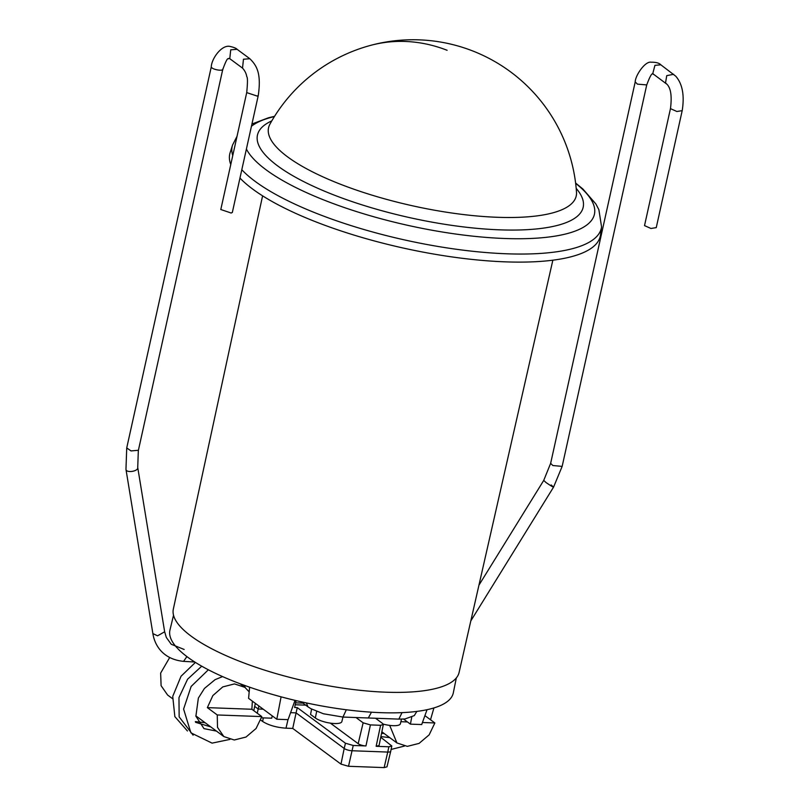 <?xml version="1.0" encoding="UTF-8"?>
<svg xmlns="http://www.w3.org/2000/svg" width="808" height="808" viewBox="0 0 808 808"><rect width="100%" height="100%" fill="white"/><g stroke="black" fill="none" stroke-linecap="round" stroke-linejoin="round"><path stroke-width="1.21" d="M239.966 178.063A189.769 54.217 12.5 0 0 394.274 245.986A189.769 54.217 12.5 0 0 571.973 256.54A189.769 54.217 12.5 0 0 600.536 234.795L601.556 226.836A189.042 54.005 -167.5 0 1 573.104 248.5A189.042 54.005 -167.5 0 1 395.243 237.784A189.042 54.005 -167.5 0 1 241.814 169.731M232.754 155.56A189.042 54.005 -167.5 0 1 232.553 145.036L230.118 152.672A189.769 54.217 12.5 0 0 230.775 164.539M262.59 195.839L173.336 609.121A146.349 41.814 12.5 0 0 272.215 672.478A146.349 41.814 12.5 0 0 437.269 688.103A146.349 41.814 12.5 0 0 459.085 672.478L552.854 260.186M295.445 703.485A2.98 1.545 -87.9 0 0 295.637 702.839A2.98 0.919 -167.8 0 1 295.566 702.839M411.726 717.292L410.413 724.14L403.566 719.08M427.038 709.697L421.705 724.554L410.413 724.14M295.011 700.354L288.082 719.645L276.791 719.231L248.581 698.354L249.621 687.184M281.093 696.829L276.791 719.231M311.605 709.091L310.555 714.454L315.322 717.979L316.665 711.434M346.329 709.757L342.956 717.06L341.865 721.595A14.493 4.141 -167.5 0 1 334.603 723.534A14.493 4.141 -167.5 0 1 315.322 717.979M401.505 719.15L400.394 723.746A14.493 4.141 -167.5 0 1 393.142 725.685A14.493 4.141 -167.5 0 1 383.224 724.109M456.338 677.922L453.318 692.82A145.117 41.46 -167.5 0 1 431.624 708.596A145.117 41.46 -167.5 0 1 295.728 700.526A145.117 41.46 -167.5 0 1 177.73 648.582M177.103 647.915A145.117 41.46 -167.5 0 1 169.963 630.008L173.528 615.221M306.373 702.92L308 706.838L310.777 708.636L323.432 713.767L342.946 717.06L398.859 719.11L402.02 712.636M371.458 712.191L368.337 717.989M186.901 656.591L183.557 661.368M138.33 450.278L131.027 450.925L126.725 447.935L125.967 469.337C126.048 473.286 138.552 471.377 137.734 467.539L137.713 467.398M126.725 447.935L211.282 66.872C211.575 69.549 223.887 71.69 222.877 68.882L138.33 450.601L137.724 467.468L164.65 631.775L157.56 635.825L152.874 633.573M222.887 69.205L222.887 69.205C228.401 53.964 228.29 60.267 228.886 58.398L229.775 58.681L230.734 49.823L237.097 49.308C236.209 48.278 234.007 47.359 230.472 46.551C222.19 43.975 211.878 58.085 211.282 66.539M243.471 59.236L249.834 58.731C256.914 65.6 261.439 73.68 258.267 95.506L257.116 96.051L246.713 92.607C247.692 82.729 247.703 77.406 246.763 76.639C246.278 73.548 244.864 70.71 242.521 68.104L243.471 59.236M220.796 209.514L231.179 213.029L232.351 212.403M478.952 585.154L543.723 480.417L550.642 463.348L552.854 465.529L562.156 466.388L553.561 487.123L470.811 620.928M635.209 81.891L637.411 84.133L646.723 84.921M550.642 463.348L635.199 81.951C635.3 75.518 645.097 61.034 651.086 62.206C655.924 62.135 659.166 63.004 660.823 64.802L654.935 65.357L652.803 73.427L653.652 74.306C652.834 75.144 652.702 68.852 646.713 84.992L562.156 466.388M673.67 74.306L666.751 75.629L665.54 82.84L666.469 83.79M670.458 108.636L644.521 225.614L650.955 228.472L656.248 227.634L682.194 110.656L676.892 111.494L670.458 108.636C672.034 96.465 670.903 88.365 667.075 84.345L653.652 74.306M389.698 725.392L396.92 742.946L407.303 746.36L419.079 743.4L429.149 734.856L434.866 722.958L424.907 715.635M434.866 722.958L422.443 722.504M407.454 721.948L400.889 721.716M261.802 716.595L251.894 709.262L207.353 707.626L217.261 714.959L217.504 727.372L223.856 736.573L234.239 739.997L246.016 737.037L256.086 728.483L261.802 716.595L217.261 714.959M172.437 698.597L167.62 695.031L161.095 685.689L160.651 673.084L169.66 657.571M258.873 705.97L258.186 709L254.651 706.384L255.389 703.394M257.267 713.242L258.186 709L263.216 709.182M290.587 712.676L296.082 712.878L297.283 707.606L294.657 707.505L296.011 700.587M251.894 709.262L252.359 701.152M249.187 691.9L244.925 687.366L234.492 683.911L222.766 686.911L212.858 695.577L207.353 707.626M355.995 717.534L363.135 722.817L358.176 743.693A5.858 1.677 12.5 0 0 365.963 745.935L353.237 745.471L345.45 743.229L344.198 748.471L296.082 712.878L292.728 728.432L340.976 764.115L348.511 766.287L384.143 767.6L386.981 766.842L390.729 751.268A5.949 1.697 12.5 0 0 390.739 751.248L391.799 745.976L388.87 746.784L387.749 752.066A5.949 1.697 12.5 0 0 390.729 751.268M345.45 743.229L297.283 707.606M340.976 764.115L344.198 748.471A5.949 1.697 12.5 0 0 352.116 750.753L387.749 752.066L384.143 767.6M380.75 737.26L391.799 745.976M363.135 722.817L370.407 724.907L380.588 725.291L376.144 746.309L388.87 746.784M375.528 718.251L382.659 723.534L383.325 724.544L380.588 725.291M383.325 724.544L379.073 745.511L376.144 746.309M358.176 743.693L330.371 723.13M272.256 715.868L271.73 718.191L261.489 717.817M260.762 720.069L262.62 721.453C268.589 725.231 276.376 727.483 285.992 728.18L292.728 728.432M254.651 706.384L253.803 710.687M274.417 116.564A179.305 51.227 12.5 0 0 271.074 117.402A179.305 51.227 12.5 0 0 251.45 126.26M246.4 149.036A179.305 51.227 12.5 0 0 384.8 219.766A179.305 51.227 12.5 0 0 567.681 233.472A179.305 51.227 12.5 0 0 575.65 183.345M576.195 188.375A166.812 47.652 -167.5 0 1 558.288 225.169A166.812 47.652 -167.5 0 1 342.784 198.324A166.812 47.652 -167.5 0 1 271.791 120.887M370.508 45.4A163.721 163.721 0 0 0 269.912 124.2A157.57 45.016 12.5 0 0 368.751 194.142A157.57 45.016 12.5 0 0 552.712 212.878A157.57 45.016 12.5 0 0 576.498 192.163A163.721 163.721 0 0 0 370.508 45.4A163.721 137.683 74.9 0 1 447.127 50.288M302.95 703.111L295.637 702.839L296.122 700.617M164.62 631.634L166.317 637.421L171.256 644.279L184.163 649.47M543.723 480.417L546.077 482.568C553.217 487.446 554.924 488.254 551.197 484.982M353.237 745.471L348.511 766.287M370.407 724.907L365.963 745.935M285.992 728.18L287.981 719.635M262.62 721.453L263.358 717.888M274.579 116.302L268.509 117.766L251.944 124.028M237.037 136.289L232.553 145.036M575.609 183.032L582.891 189.011L595.87 203.959L598.88 209.696L601.556 226.836M305.707 705.152L295.193 704.758M308 706.838L301.131 701.768M222.584 676.589L215.059 679.68L204.434 688.446L198.364 698.072L195.889 716.201L203.969 728.614L216.453 731.109M195.607 722.322L210.797 726.917M195.354 721.595L205.131 722.726M245.188 687.558L244.471 685.356M208.373 669.781L191.143 686.447L183.598 709.081L190.92 732.846L212.07 743.128L229.876 739.411M201.727 666.186L187.577 679.215L178.962 697.627L179.154 716.878L193.112 735.169M195.405 662.419L181.042 676.235L172.73 696.395L174.851 716.615L187.446 730.977M194.738 661.994L183.658 661.368C164.216 659.49 154.974 646.764 152.884 633.644L125.977 469.408M249.793 58.691L237.057 49.278M242.451 68.054L229.714 58.641M232.33 212.474L258.267 95.506M220.786 209.585L246.713 92.607M416.847 711.404L414.302 715.595L405 718.969L398.859 719.11M389.729 737.623L380.881 736.583M384.073 733.442L381.517 733.482M433.916 707.939L430.523 719.746M404.394 746.087L391.102 749.45M682.194 110.656C684.618 95.415 682.477 83.941 675.761 76.205L660.813 64.792M239.936 683.679L244.925 687.366M195.829 715.848L223.856 736.573M396.92 742.946L381.851 731.806"/></g></svg>

